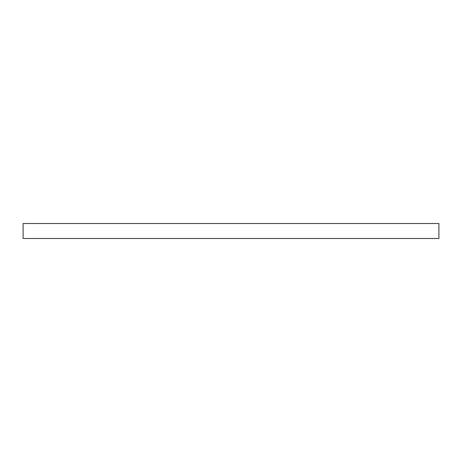 <?xml version="1.0" encoding="UTF-8"?>
<svg xmlns="http://www.w3.org/2000/svg" width="462" height="462" viewBox="0 0 462 462"><rect width="100%" height="100%" fill="white"/><g stroke="black" fill="none" stroke-linecap="round" stroke-linejoin="round"><path stroke-width="0.69" d="M23.1 223.516L438.9 223.516L438.9 238.484L23.1 238.484L23.1 223.516"/></g></svg>
